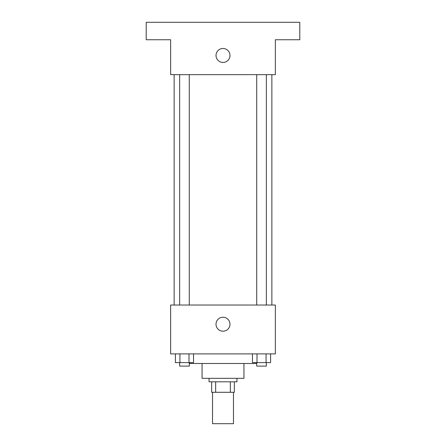 <?xml version="1.0" encoding="UTF-8"?>
<svg xmlns="http://www.w3.org/2000/svg" width="446" height="446" viewBox="0 0 446 446"><rect width="100%" height="100%" fill="white"/><g stroke="black" fill="none" stroke-linecap="round" stroke-linejoin="round"><path stroke-width="0.67" d="M212.53 392.285L212.53 423.7L233.47 423.7L233.47 392.285M230.348 381.815L230.348 392.285L211.655 392.285L211.655 381.815M230.348 392.285L234.345 392.285L234.345 381.815L234.345 392.285M236.96 378.325L236.96 381.815L209.04 381.815L209.04 378.325M215.652 381.815L215.652 392.285M243.945 363.49L243.945 378.325L202.055 378.325L202.055 363.49M256.16 362.615L256.16 363.49L189.84 363.49L189.84 362.615M275.355 353.89L170.645 353.89L170.645 305.025L275.355 305.025L275.355 353.89M229.98 324.225A6.98 6.98 0 0 1 219.51 330.269A6.98 6.98 0 0 1 219.51 318.176A6.98 6.98 0 0 1 229.98 324.225M271.865 74.655L271.865 305.025M256.718 305.025L256.718 74.655M189.282 74.655L189.282 305.025M275.355 74.655L170.645 74.655L170.645 39.75L146.21 39.75L146.21 22.3L299.79 22.3L299.79 39.75L275.355 39.75L275.355 74.655M229.98 55.46A6.98 6.98 0 0 1 219.51 61.503A6.98 6.98 0 0 1 219.51 49.411A6.98 6.98 0 0 1 229.98 55.46M270.605 353.89L270.605 362.615L252.464 362.615L252.464 353.89M266.067 353.89L266.067 362.615M257.002 353.89L257.002 362.615M266.351 362.615L266.351 366.11L256.718 366.11L256.718 362.615M193.536 353.89L193.536 362.615L175.395 362.615L175.395 353.89M188.998 353.89L188.998 362.615M179.933 353.89L179.933 362.615M189.282 362.615L189.282 366.11L179.649 366.11L179.649 362.615M174.135 74.655L174.135 305.025M266.351 305.025L266.351 74.655M179.649 74.655L179.649 305.025"/></g></svg>
